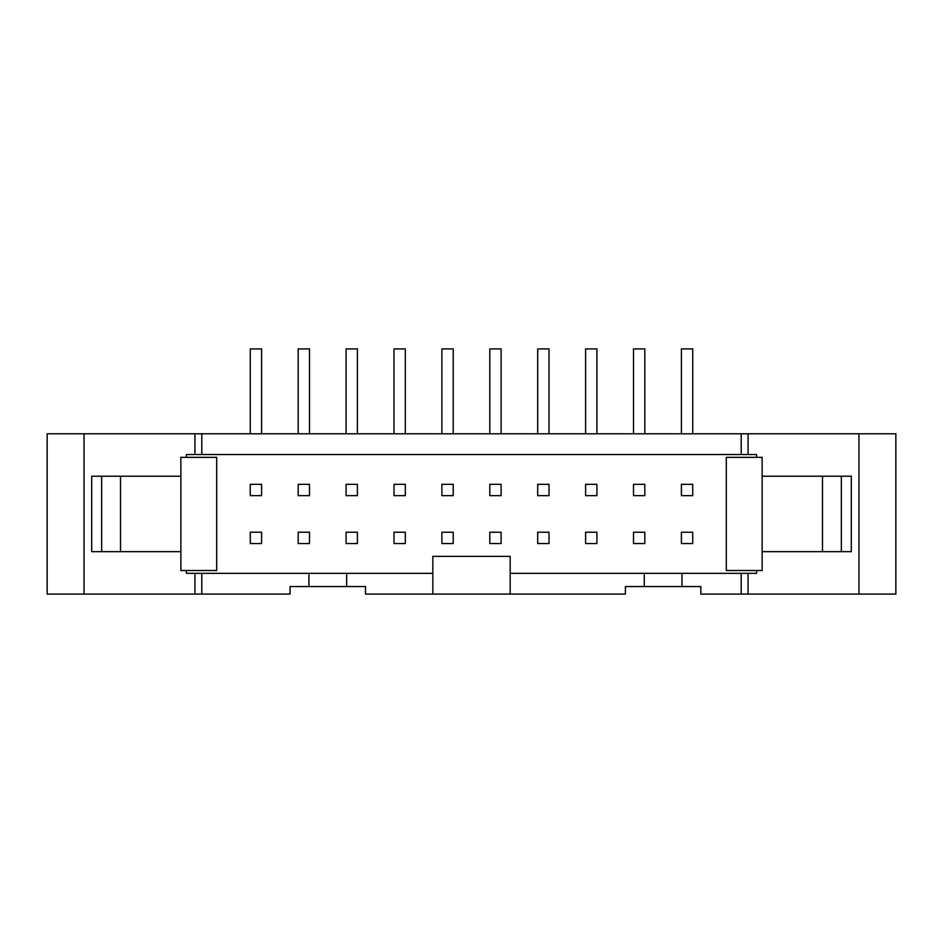 <?xml version="1.0" encoding="UTF-8"?>
<svg xmlns="http://www.w3.org/2000/svg" width="943" height="943" viewBox="0 0 943 943"><rect width="100%" height="100%" fill="white"/><g stroke="black" fill="none" stroke-linecap="round" stroke-linejoin="round"><path stroke-width="1.41" d="M298.177 532.229L309.493 532.229L309.493 543.545L298.177 543.545L298.177 532.229M309.493 484.325L309.493 495.641L298.177 495.641L298.177 484.325L309.493 484.325M309.493 433.78L309.493 348.91L298.177 348.91L298.177 433.78M346.081 532.229L357.397 532.229L357.397 543.545L346.081 543.545L346.081 532.229M357.397 484.325L357.397 495.641L346.081 495.641L346.081 484.325L357.397 484.325M357.397 433.78L357.397 348.91L346.081 348.91L346.081 433.78M393.985 532.229L405.301 532.229L405.301 543.545L393.985 543.545L393.985 532.229M405.301 484.325L405.301 495.641L393.985 495.641L393.985 484.325L405.301 484.325M405.301 433.78L405.301 348.91L393.985 348.91L393.985 433.78M441.89 532.229L453.206 532.229L453.206 543.545L441.89 543.545L441.89 532.229M453.206 484.325L453.206 495.641L441.89 495.641L441.89 484.325L453.206 484.325M453.206 433.78L453.206 348.91L441.89 348.91L441.89 433.78M489.794 532.229L501.11 532.229L501.11 543.545L489.794 543.545L489.794 532.229M501.11 484.325L501.11 495.641L489.794 495.641L489.794 484.325L501.11 484.325M501.11 433.78L501.11 348.91L489.794 348.91L489.794 433.78M537.699 532.229L549.015 532.229L549.015 543.545L537.699 543.545L537.699 532.229M549.015 484.325L549.015 495.641L537.699 495.641L537.699 484.325L549.015 484.325M549.015 433.78L549.015 348.91L537.699 348.91L537.699 433.78M585.603 532.229L596.919 532.229L596.919 543.545L585.603 543.545L585.603 532.229M596.919 484.325L596.919 495.641L585.603 495.641L585.603 484.325L596.919 484.325M596.919 433.78L596.919 348.91L585.603 348.91L585.603 433.78M633.507 532.229L644.823 532.229L644.823 543.545L633.507 543.545L633.507 532.229M644.823 484.325L644.823 495.641L633.507 495.641L633.507 484.325L644.823 484.325M644.823 433.78L644.823 348.91L633.507 348.91L633.507 433.78M681.412 495.641L681.412 484.325L692.728 484.325L692.728 495.641L681.412 495.641M692.728 543.545L681.412 543.545L681.412 532.229L692.728 532.229L692.728 543.545M261.588 495.641L250.272 495.641L250.272 484.325L261.588 484.325L261.588 495.641M261.588 543.545L250.272 543.545L250.272 532.229L261.588 532.229L261.588 543.545M101.655 476.215L91.695 476.215L91.695 551.655L180.867 551.655L180.867 570.515L216.701 570.515L216.701 457.355L180.867 457.355L180.867 476.215L101.655 476.215L101.655 551.655M120.515 476.215L120.515 551.655M180.867 476.215L180.867 551.655M726.299 457.355L762.133 457.355L762.133 570.515L726.299 570.515L726.299 457.355M762.133 476.215L822.485 476.215L822.485 551.655L762.133 551.655M822.485 476.215L841.345 476.215L841.345 551.655L822.485 551.655M841.345 476.215L851.305 476.215L851.305 551.655L841.345 551.655M858.955 433.78L858.955 594.09L895.85 594.09L895.85 433.78L741.21 433.78L741.21 454.526L756.569 454.526L756.569 457.355M756.569 570.515L756.569 573.344L741.21 573.344L741.21 594.09L748.07 594.09L748.07 573.344M261.588 433.78L261.588 348.91L250.272 348.91L250.272 433.78M692.728 433.78L692.728 348.91L681.412 348.91L681.412 433.78M741.21 433.78L47.15 433.78L47.15 594.09L290.067 594.09L290.067 586.546L365.507 586.546L365.507 594.09L432.837 594.09L432.837 573.344L346.647 573.344L346.647 586.546M84.045 433.78L84.045 594.09M748.07 594.09L858.955 594.09M748.07 454.526L748.07 433.78M201.79 433.78L201.79 454.526L741.21 454.526M194.93 433.78L194.93 454.526L201.79 454.526M186.431 457.355L186.431 454.526L194.93 454.526M346.647 573.344L186.431 573.344L186.431 570.515M194.93 573.344L194.93 594.09M201.79 573.344L201.79 594.09M741.21 573.344L510.163 573.344L510.163 594.09L432.837 594.09M510.163 594.09L625.398 594.09L625.398 586.546L700.838 586.546L700.838 594.09L741.21 594.09M308.927 586.546L308.927 573.344M681.978 573.344L681.978 586.546M644.258 586.546L644.258 573.344M510.163 573.344L510.163 556.37L432.837 556.37L432.837 573.344"/></g></svg>
